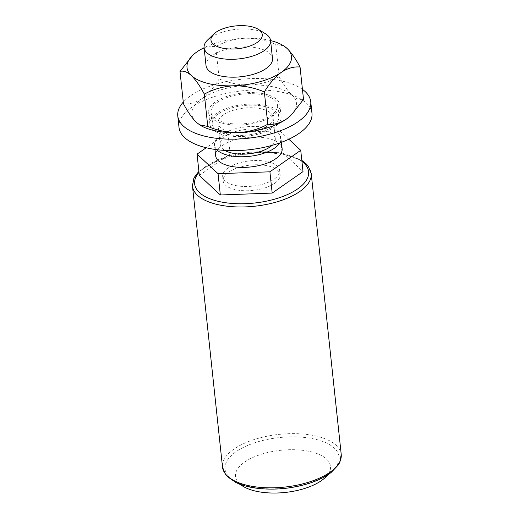 <?xml version="1.0" encoding="UTF-8"?>
<svg xmlns="http://www.w3.org/2000/svg" width="519" height="519" viewBox="0 0 519 519"><rect width="100%" height="100%" fill="white"/><g stroke="black" fill="none" stroke-linecap="round" stroke-linejoin="round"><path stroke-width="0.39" stroke-dasharray="2.6 1.95" d="M200.107 125.157A52.536 23.316 173.9 0 1 196.39 122.354A52.536 23.316 173.9 0 1 202.086 98.578A52.536 23.316 173.9 0 1 249.95 85.051A52.536 23.316 173.9 0 1 292.126 95.288A52.536 23.316 173.9 0 1 290.861 115.458M302.434 89.359A66.86 29.674 -6.1 0 0 241.101 79.31A66.86 29.674 -6.1 0 0 183.278 102.094M311.964 113.207A66.86 29.674 -6.1 0 0 242.334 90.799A66.86 29.674 -6.1 0 0 179.003 127.415M224.403 134.992A35.817 15.901 -6.1 0 0 262.355 132.935A35.817 15.901 -6.1 0 0 281.103 116.503A35.817 15.901 -6.1 0 0 243.794 104.501A35.817 15.901 -6.1 0 0 209.871 124.119A35.817 15.901 -6.1 0 0 224.403 134.992M223.176 123.503A35.817 15.901 -6.1 0 0 261.122 121.446A35.817 15.901 -6.1 0 0 279.871 105.013A35.817 15.901 -6.1 0 0 242.568 93.011A35.817 15.901 -6.1 0 0 208.644 112.629A35.817 15.901 -6.1 0 0 223.176 123.503M325.368 477.402A47.754 21.195 -6.1 0 0 280.753 450.291A47.754 21.195 -6.1 0 0 242.866 486.219M248.361 486.355A57.311 25.437 -6.1 0 0 332.932 470.097A57.311 25.437 -6.1 0 0 323.369 441.688A57.311 25.437 -6.1 0 0 258.637 441.572A57.311 25.437 -6.1 0 0 233.926 480.678A57.311 25.437 -6.1 0 0 248.361 486.355M282.135 148.674A33.43 14.837 -6.1 0 0 258.494 137.133A33.43 14.837 -6.1 0 0 222.061 145.709A33.43 14.837 -6.1 0 0 215.657 155.778M288.824 139.222L279.735 130.749L227.893 132.643L206.212 147.74M279.767 142.926A33.43 14.837 -6.1 0 0 281 138.035A33.43 14.837 -6.1 0 0 257.359 126.493A33.43 14.837 -6.1 0 0 220.925 135.07A33.43 14.837 -6.1 0 0 214.516 145.138A33.43 14.837 -6.1 0 0 216.76 149.66M272.021 145.378A27.702 12.294 -6.1 0 0 275.304 138.644A27.702 12.294 -6.1 0 0 255.711 129.082A27.702 12.294 -6.1 0 0 225.525 136.186A27.702 12.294 -6.1 0 0 220.218 144.529A27.702 12.294 -6.1 0 0 224.85 150.419M223.248 114.913A27.702 12.294 -6.1 0 0 217.941 123.256A27.702 12.294 -6.1 0 0 246.791 132.533A27.702 12.294 -6.1 0 0 273.026 117.365A27.702 12.294 -6.1 0 0 253.441 107.803A27.702 12.294 -6.1 0 0 223.248 114.913M218.648 113.791A33.43 14.837 -6.1 0 0 212.245 123.859A33.43 14.837 -6.1 0 0 247.063 135.063A33.43 14.837 -6.1 0 0 278.729 116.756A33.43 14.837 -6.1 0 0 255.089 105.214A33.43 14.837 -6.1 0 0 218.648 113.791M199.328 175.396L230.17 153.916L282.005 152.022L303.012 171.607M282.005 152.022L279.735 130.749M230.17 153.916L227.893 132.643M228.165 167.916A28.655 12.716 -6.1 0 0 222.677 176.544A28.655 12.716 -6.1 0 0 252.519 186.146A28.655 12.716 -6.1 0 0 279.663 170.459A28.655 12.716 -6.1 0 0 259.396 160.566A28.655 12.716 -6.1 0 0 228.165 167.916M274.629 183.343A28.655 12.716 173.9 0 1 243.398 190.694A28.655 12.716 173.9 0 1 223.131 180.8A28.655 12.716 173.9 0 1 228.62 172.172A28.655 12.716 173.9 0 1 259.85 164.821A28.655 12.716 173.9 0 1 280.117 174.708A28.655 12.716 173.9 0 1 274.629 183.343M217.422 102.301A33.43 14.837 -6.1 0 0 211.019 112.37A33.43 14.837 -6.1 0 0 245.831 123.574A33.43 14.837 -6.1 0 0 277.496 105.266A33.43 14.837 -6.1 0 0 263.937 95.113A33.43 14.837 -6.1 0 0 217.422 102.301M283.971 46.029L275.738 44.387L279.19 76.708C283.458 84.766 287.773 90.961 292.126 95.288C296.362 98.993 300.157 100.362 303.511 99.382M275.738 44.387C265.845 40.197 255.582 38.147 244.949 38.237C234.361 38.919 224.617 41.702 215.709 46.58L219.167 78.907C229.041 83.098 239.304 85.142 249.95 85.051C260.525 84.37 270.269 81.587 279.19 76.708M219.167 78.907C214.088 87.302 208.398 93.861 202.086 98.578C195.786 102.671 189.578 104.403 183.46 103.774M192.101 55.909L197.084 51.77C203.383 47.683 209.592 45.951 215.709 46.58M206.017 65.563A33.43 14.837 173.9 0 1 237.676 47.261A33.43 14.837 173.9 0 1 272.494 58.459M270.587 40.573A52.536 23.316 -6.1 0 0 244.949 38.237A52.536 23.316 -6.1 0 0 204.103 47.683M207.684 39.918A33.43 14.837 173.9 0 1 235.769 29.388A33.43 14.837 173.9 0 1 265.443 33.748M192.491 186.23A59.698 26.495 173.9 0 1 227.419 157.711A59.698 26.495 173.9 0 1 311.212 173.541M301.915 161.39A57.311 25.437 -6.1 0 0 248.919 152.463A57.311 25.437 -6.1 0 0 199.011 172.386M341.223 454.391A59.698 26.495 -6.1 0 0 257.437 438.561A59.698 26.495 -6.1 0 0 222.508 467.074M208.644 112.629L209.871 124.119M279.871 105.013L281.103 116.503M328.546 474.334L332.932 470.097M239.11 483.89L233.926 480.678M281.46 142.31L281 138.035M214.976 149.42L214.516 145.138M275.304 138.644L273.026 117.365M220.218 144.529L217.941 123.256M280.117 174.708L279.663 170.459M223.131 180.8L222.677 176.544M198.9 171.374L219.556 159.022L248.893 152.216L279.008 152.67L301.811 160.377M278.729 116.756L277.496 105.266M212.245 123.859L211.019 112.37"/><path stroke-width="0.78" d="M207.775 126.448C217.649 130.639 227.912 132.689 238.565 132.592C249.139 131.91 258.884 129.134 267.804 124.255C273.844 124.91 280.052 123.178 286.43 119.059L290.861 115.458A52.536 23.316 173.9 0 1 286.43 119.059A52.536 23.316 173.9 0 1 238.565 132.592A52.536 23.316 173.9 0 1 200.107 125.157L196.39 122.354C192.088 118.092 187.781 111.903 183.46 103.774L180.002 71.447L192.653 55.377A52.536 23.316 -6.1 0 0 191.388 75.547C195.689 79.803 200.003 85.998 204.324 94.121L207.775 126.448L199.543 124.807M183.278 102.094A66.86 29.674 -6.1 0 0 177.777 115.925A66.86 29.674 -6.1 0 0 204.901 136.231A66.86 29.674 -6.1 0 0 275.745 132.39A66.86 29.674 -6.1 0 0 310.738 101.718A66.86 29.674 -6.1 0 0 302.434 89.359M177.777 115.925L179.003 127.415A66.86 29.674 -6.1 0 0 206.127 147.72A66.86 29.674 -6.1 0 0 276.971 143.88A66.86 29.674 -6.1 0 0 311.964 113.207L310.738 101.718M239.11 483.89L242.866 486.219A47.754 21.195 -6.1 0 0 254.894 490.948A47.754 21.195 -6.1 0 0 325.368 477.402L328.546 474.334M214.976 149.42L215.657 155.778A33.43 14.837 -6.1 0 0 250.469 166.982A33.43 14.837 -6.1 0 0 282.135 148.674L281.46 142.31M206.212 147.74L197.058 154.117L218.058 173.703L269.899 171.808L300.735 150.328L288.824 139.222M216.76 149.66A33.43 14.837 -6.1 0 0 249.334 156.342A33.43 14.837 -6.1 0 0 279.767 142.926M224.85 150.419A27.702 12.294 -6.1 0 0 272.021 145.378M300.735 150.328L303.012 171.607L272.17 193.081L220.335 194.982L218.058 173.703M272.17 193.081L269.899 171.808M220.335 194.982L199.328 175.396L197.058 154.117M291.412 114.92L303.511 99.382L300.053 67.061C295.785 59.004 291.47 52.808 287.124 48.481L283.406 45.678A52.536 23.316 -6.1 0 0 270.587 40.573A33.43 14.837 173.9 0 1 264.184 50.654A33.43 14.837 173.9 0 1 217.669 57.849A33.43 14.837 173.9 0 1 204.103 47.69A52.536 23.316 -6.1 0 0 197.084 51.77A52.536 23.316 -6.1 0 0 192.653 55.377M180.002 71.447C183.304 70.454 187.1 71.817 191.388 75.547A52.536 23.316 -6.1 0 0 233.563 85.784C222.975 86.465 213.231 89.242 204.324 94.121M300.053 67.061C294.014 66.406 287.805 68.138 281.428 72.251C275.187 76.896 269.491 83.455 264.346 91.928L267.804 124.255M264.346 91.928C254.459 87.737 244.196 85.687 233.563 85.784A52.536 23.316 -6.1 0 0 281.428 72.251A52.536 23.316 -6.1 0 0 287.124 48.481A52.536 23.316 -6.1 0 0 283.406 45.678M258.293 29.311L265.443 33.748A33.43 14.837 173.9 0 1 270.587 40.586L272.494 58.459A33.43 14.837 173.9 0 1 254.998 73.795A33.43 14.837 173.9 0 1 219.576 75.716A33.43 14.837 173.9 0 1 206.017 65.563L204.103 47.69A33.43 14.837 173.9 0 1 207.684 39.918L213.737 34.072A25.788 11.444 -6.1 0 0 223.164 48.28A25.788 11.444 -6.1 0 0 257.32 42.357A25.788 11.444 -6.1 0 0 258.293 29.311A25.788 11.444 -6.1 0 0 235.399 25.95A25.788 11.444 -6.1 0 0 213.737 34.072M301.811 160.377L306.307 163.965L308.338 166.339L311.212 173.541A59.698 26.495 173.9 0 1 276.283 202.06A59.698 26.495 173.9 0 1 192.491 186.23L193.782 178.562L195.267 175.824L198.9 171.374M199.011 172.386A57.311 25.437 -6.1 0 0 211.83 199.471A57.311 25.437 -6.1 0 0 275.076 199.043A57.311 25.437 -6.1 0 0 301.915 161.39M341.223 454.391L339.939 462.033L338.459 464.784L331.31 472.329C325.653 476.708 318.355 480.354 309.408 483.267C293.125 488.353 276.497 490.118 259.526 488.561C250.19 487.588 242.308 485.557 235.879 482.469L227.419 476.663L225.389 474.295L222.508 467.074A59.698 26.495 -6.1 0 0 284.684 487.082A59.698 26.495 -6.1 0 0 341.223 454.391L311.212 173.541M222.508 467.074L192.491 186.23"/></g></svg>
